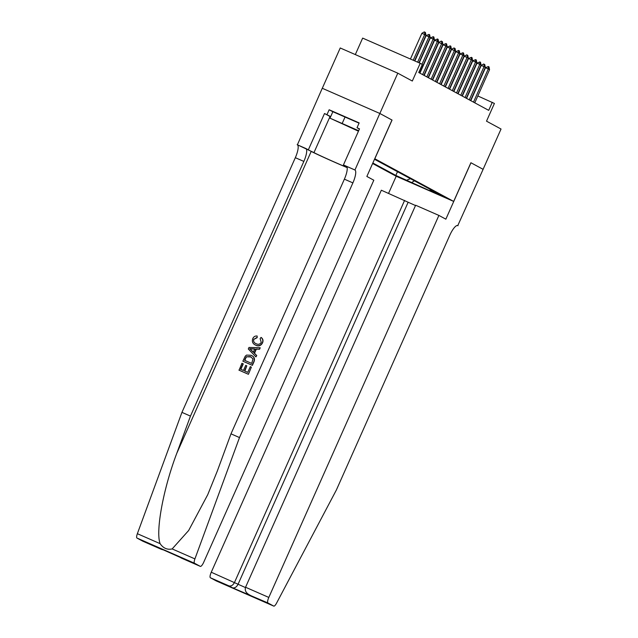 <?xml version="1.0" encoding="UTF-8"?>
<svg xmlns="http://www.w3.org/2000/svg" width="638" height="638" viewBox="0 0 638 638"><rect width="100%" height="100%" fill="white"/><g stroke="black" fill="none" stroke-linecap="round" stroke-linejoin="round"><path stroke-width="0.96" d="M446.401 197.876L436.264 193.402L446.401 197.876M372.624 163.503L396.126 176.216L453.682 201.417L374.753 158.726M322.294 88.275L340.237 47.978L397.793 73.179L412.315 81.034L420.211 63.306L362.655 38.105L355.318 54.581M470.972 162.762L445.85 219.177L438.896 215.421L268.813 597.431A5.295 1.443 113.6 0 0 267.936 602.958L273.726 606.084A5.295 1.443 113.6 0 0 276.597 603.077L336.385 489.976L449.774 235.302A12.353 3.365 -66.4 0 1 457.701 225.589A12.353 3.365 -66.4 0 1 457.765 225.629L483.118 169.333L470.908 162.738L483.094 169.325L501.037 129.028L486.515 121.172L494.41 103.444L477.822 95.963M142.752 541.168L161.47 549.374L142.776 541.183A5.295 1.443 -66.4 0 1 142.776 541.183A5.295 1.443 -66.4 0 1 142.752 541.168L136.963 538.041A5.295 1.443 -66.4 0 1 137.361 533.695L181.942 412.371L295.33 157.69A12.353 3.365 113.6 0 0 297.388 144.802L322.27 88.267L379.833 113.46L392.043 120.072L379.849 113.476L397.793 73.179M420.211 63.306L422.332 64.454L418.743 72.509L488.7 110.358L492.289 102.295M429.853 189.151L430.371 190.555L441.257 195.316L374.506 159.277M430.371 190.555L435.028 193.075L395.831 175.434L372.847 163.001M392.043 120.072L374.817 158.758M470.908 162.73L453.682 201.417M397.514 171.654L395.831 175.434M406.725 180.195L410.465 178.664M411.39 182.723L414.437 180.809M413.233 60.251L424.677 34.54L421.877 33.312L424.294 31.9L425.394 32.45L425.945 35.226L414.548 60.825M410.425 59.023L421.877 33.312M425.945 35.226L424.677 34.54L424.756 32.107M356.961 130.359L336.354 121.108L356.961 130.359M358.452 131.205L329.99 118.174L332.861 111.722L359.066 123.158M329.99 118.174L358.668 130.726M345.118 116.858L342.247 123.301M248.421 374.291L251.38 367.121L248.421 374.291A22.984 0.502 -156 0 1 239.09 370.2L241.93 363.277L243.261 363.883L240.845 369.322M244.88 371.093L246.794 365.853L244.529 370.933L247.759 372.353L250.303 366.643L251.38 367.121M242.871 361.172L245.239 356.211L246.531 355.103L251.021 355.254C254.012 356.554 254.921 358.731 253.749 361.794L252.201 365.255L243.062 361.275A22.984 0.502 -156 0 0 252.393 365.359L253.94 361.898C255.152 358.859 254.299 356.706 251.356 355.438M262.561 342.821C263.422 340.692 263.023 338.945 261.349 337.59L261.03 337.414C262.768 338.818 263.223 340.588 262.377 342.726L262.561 342.821C261.03 345.716 258.805 346.53 255.87 345.262L255.288 344.975M256.843 337.51L254.091 339.233L257.162 337.677L257.17 336.019L257.162 337.677M181.942 412.371L190.459 416.096L303.847 161.422A12.353 3.365 113.6 0 0 305.905 148.534L311.208 151.397A22.984 0.502 -156 0 0 326.672 158.671A22.984 0.502 -156 0 0 347.16 167.619M190.459 416.096L176.79 453.299C163.312 488.676 155.441 531.342 160.122 543.664C163.272 548.241 167.284 549.996 172.156 548.927L188.641 530.513L207.733 494.697L217.311 471.043L230.988 433.84L344.376 179.166A12.353 3.365 113.6 0 0 346.426 166.279L354.943 170.003L379.833 113.46M255.918 356.913L256.755 355.565L254.498 353.277L256.34 349.153L259.57 349.241L260.216 347.798L259.379 349.138L256.021 348.986L254.187 353.109L256.564 355.462L255.918 356.913L248.294 348.986L248.979 347.447L260.025 347.694M391.979 120.032L366.858 176.447L373.812 180.211L203.729 562.222A5.295 1.443 113.6 0 1 200.332 566.385A5.295 1.443 113.6 0 1 200.308 566.369L194.518 563.242L136.963 538.041M230.988 433.84L239.497 437.572L352.886 182.891A12.353 3.365 113.6 0 0 354.943 170.003M172.156 548.927L194.917 558.896L239.497 437.572M330.604 116.802A19.858 0.431 24 0 1 330.045 116.507L324.511 113.508L330.691 116.602M359.417 129.043L357.017 127.744L359.17 122.911L329.152 109.768L326.999 114.601M357.017 127.744L359.513 128.836L343.435 164.939L354.712 169.883M297.156 144.682L313.968 152.61A19.858 0.431 -156 0 0 329.096 159.691A19.858 0.431 -156 0 0 347.136 167.483M324.511 113.508L308.433 149.619M346.92 166.829L343.435 164.939M194.917 558.896A5.295 1.443 113.6 0 0 194.518 563.242M329.152 109.768L332.845 111.762M161.47 549.374L163.687 549.98M161.342 549.31L158.088 547.524M157.817 547.404L200.332 566.385M178.193 556.328L181.639 558.202M253.844 339.097C253.19 341.306 253.956 342.845 256.133 343.715C258.262 344.791 259.969 344.345 261.245 342.383L260.121 338.642L261.03 337.414M255.647 343.483L256.133 343.715M262.377 342.726C260.806 345.589 258.526 346.37 255.527 345.078C252.688 343.762 251.779 341.585 252.792 338.563C253.693 336.673 255.152 335.827 257.17 336.019M255.288 344.983L255.87 345.262M251.149 350.103L253.286 352.224L254.761 348.922L249.713 348.683L251.46 350.27L249.968 348.819L255.096 349.106M253.629 352.407L251.46 350.27M251.021 355.254L252.002 355.749M251.739 363.421L252.983 358.859L250.391 356.61L246.332 356.801L244.553 360.279L251.739 363.421M251.037 356.921L246.332 356.801M245.431 358.317L246.595 356.945M244.817 360.39L245.678 358.452M243.006 363.748L240.582 369.203L243.453 370.463L245.718 365.383L246.794 365.853M248.23 374.187L238.899 370.096M415.505 205.54L381.341 190.22L211.258 572.23L245.439 587.558M404.596 200.404L234.513 582.414C232.998 585.245 231.155 586.402 228.97 585.891L210.381 577.757L216.17 580.883L273.726 606.084A5.295 1.443 113.6 0 0 273.75 606.1L216.194 580.899A5.295 1.443 -66.4 0 1 216.17 580.883M458.004 225.748L457.494 225.525M396.19 176.248L388.566 193.378M438.896 215.421L415.641 205.237L245.558 587.247L268.813 597.431M210.381 577.757A5.295 1.443 -66.4 0 1 211.258 572.23M408.121 202.302L238.038 584.32C236.523 587.143 234.672 588.308 232.487 587.797L228.97 585.891M267.936 602.958L232.487 587.797M252.863 596.721L249.346 594.815C245.901 592.861 244.641 590.341 245.558 587.247M417.635 62.173L428.919 36.829L426.112 35.608L428.999 34.396L429.637 34.739L430.187 37.522L418.951 62.755M414.836 60.953L426.112 35.608M430.187 37.522L428.919 36.829L428.999 34.396M421.965 64.255L433.154 39.125L430.355 37.897L433.242 36.693L433.88 37.036L434.43 39.811L419.652 73.003M419.238 62.875L430.355 37.897M434.43 39.811L433.154 39.125L433.242 36.693M422.619 74.606L437.397 41.422L434.598 40.194L437.477 38.982L438.115 39.333L438.665 42.108L423.895 75.3M419.924 73.147L434.598 40.194M438.665 42.108L437.397 41.422L437.477 38.982M426.862 76.903L441.64 43.711L438.84 42.491L441.257 41.071L442.357 41.622L442.908 44.405L428.13 77.589M424.166 75.444L438.84 42.491M442.908 44.405L441.64 43.711L441.719 41.279M431.097 79.2L445.874 46.008L443.075 44.78L445.962 43.575L446.6 43.918L447.15 46.694L432.373 79.886M428.401 77.74L443.075 44.78M447.15 46.694L445.874 46.008L445.962 43.575M435.339 81.489L450.117 48.297L447.318 47.076L450.205 45.864L450.835 46.207L451.385 48.99L436.615 82.174M432.644 80.029L447.318 47.076M451.385 48.99L450.117 48.297L450.205 45.864M439.582 83.785L454.36 50.593L451.56 49.365L453.977 47.954L455.077 48.504L455.628 51.279L440.85 84.471M436.886 82.326L451.56 49.365M455.628 51.279L454.36 50.593L454.439 48.161M443.817 86.074L458.594 52.89L455.795 51.662L458.682 50.45L459.32 50.801L459.87 53.576L445.093 86.768M441.121 84.615L455.795 51.662M459.87 53.576L458.594 52.89L458.682 50.45M448.059 88.371L462.837 55.179L460.038 53.959L462.925 52.747L463.555 53.09L464.105 55.873L449.335 89.057M445.364 86.912L460.038 53.959M464.105 55.873L462.837 55.179L462.925 52.747M452.302 90.668L467.08 57.476L464.281 56.248L466.697 54.836L467.798 55.386L468.348 58.162L453.57 91.354M449.607 89.208L464.281 56.248M468.348 58.162L467.08 57.476L467.16 55.043M456.537 92.957L471.315 59.765L468.515 58.544L471.402 57.332L472.04 57.675L472.591 60.458L457.813 93.642M453.841 91.497L468.515 58.544M472.591 60.458L471.315 59.765L471.402 57.332M460.78 95.253L475.557 62.061L472.758 60.833L475.645 59.629L476.275 59.972L476.833 62.747L462.056 95.939M458.084 93.794L472.758 60.833M476.833 62.747L475.557 62.061L475.645 59.629M465.022 97.542L479.8 64.358L477.001 63.13L479.88 61.918L480.518 62.269L481.068 65.044L466.29 98.236M462.327 96.083L477.001 63.13M481.068 65.044L479.8 64.358L479.88 61.918M469.257 99.839L484.035 66.647L481.235 65.427L483.652 64.007L484.76 64.558L485.311 67.341L470.533 100.525M466.561 98.38L481.235 65.427M485.311 67.341L484.035 66.647L484.122 64.215M473.5 102.136L488.277 68.944L485.478 67.716L488.365 66.511L488.995 66.854L489.553 69.63L474.776 102.822M470.804 100.676L485.478 67.716M489.553 69.63L488.277 68.944L488.365 66.511M176.79 453.299L311.208 151.397M344.376 179.166L352.886 182.891M303.847 161.422L295.33 157.69M181.718 558.234L200.308 566.369M137.361 533.695L160.122 543.664M305.905 148.534L297.388 144.802M330.045 116.507L313.968 152.61M178.122 556.296L157.953 547.468"/></g></svg>
